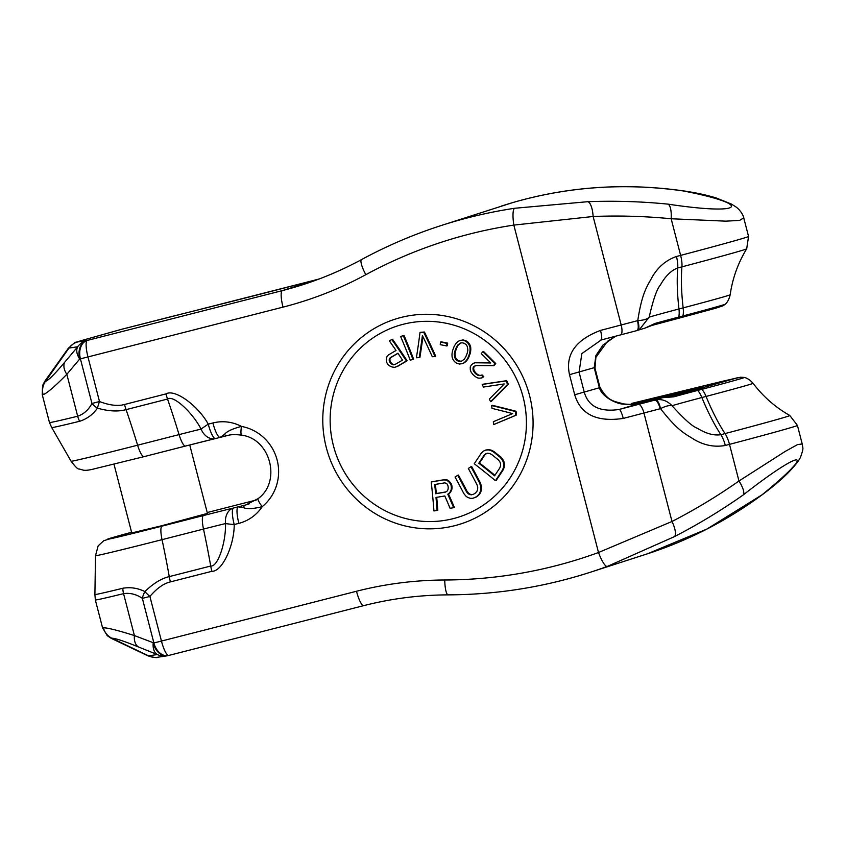<?xml version="1.0" encoding="UTF-8"?>
<svg xmlns="http://www.w3.org/2000/svg" width="845" height="845" viewBox="0 0 845 845"><rect width="100%" height="100%" fill="white"/><g stroke="black" fill="none" stroke-linecap="round" stroke-linejoin="round"><path stroke-width="1.27" d="M797.426 425.415A105.276 1.415 165.5 0 1 729.499 444.364A15.949 5.271 -104.8 0 0 725.042 433.591A100.397 1.352 165.5 0 0 789.811 415.508L797.426 425.415L802.222 443.995L797.617 444.554L785.301 451.367L738.974 480.995C717.722 495.92 695.403 509.408 671.997 521.481L598.503 552.514L513.834 225.097A475.344 463.715 -107.9 0 0 365.79 274.699A379.637 370.353 72.1 0 1 283.012 307.126L87.964 356.939L99.499 401.555A15.949 2.746 111.2 0 0 97.439 408.167C92.992 414.494 87.067 418.856 79.673 421.275A97.957 1.31 165.5 0 1 51.725 427.549L71.086 461.212A87.658 1.172 -14.5 0 0 137.608 445.199L179.066 434.605A43.148 0.581 165.5 0 1 201.089 429.091C192.142 412.043 173.214 394.689 167.542 399.051L126.074 409.635C118.237 411.8 108.688 411.314 97.439 408.167A15.949 9.38 31.3 0 1 91.947 403.445L99.499 401.555C109.628 405.368 117.973 406.339 124.532 404.48A15.949 3.496 75.7 0 0 126.074 409.635A255.222 56.002 75.7 0 1 137.608 445.199A15.949 3.496 -104.3 0 0 144.062 456.638L92.285 469.345C88.376 470.253 85.429 470.528 83.433 470.179L79.071 468.954C78.036 469.45 75.374 466.873 71.086 461.212M762.01 494.843A15.949 8.207 53.5 0 0 762.528 494.515C726.985 520.7 688.569 540.483 647.27 553.855L706.916 529.054L762.01 494.843C817.633 449.466 804.493 447.005 743.262 494.916A15.949 4.901 -125.1 0 0 738.974 480.995L729.499 444.364L725.316 445.463C714.511 447.406 704.033 445.368 693.893 439.337C685.855 434.076 678.26 431.552 660.547 408.631A9.57 3.158 -101.7 0 0 655.572 399.917L638.461 404.406A133.996 1.796 165.5 0 1 619.163 409.466C600.024 412.286 588.395 406.529 584.265 392.207L579.078 372.127L581.846 353.601L601.186 339.986A9.57 1.732 75.4 0 0 601.207 339.975A133.996 1.796 -14.5 0 0 620.484 334.916A9.57 3.158 75.2 0 0 620.526 334.905L636.771 330.627A9.57 3.158 75.2 0 1 636.729 330.638L637.616 330.374A9.57 3.148 72.1 0 1 637.595 330.384L639.316 329.73L649.15 317.181A47.373 0.634 165.5 0 1 678.968 308.974A119.631 39.514 75.2 0 1 677.743 267.95C671.131 270.453 665.342 276.146 660.367 285.05C656.924 288.895 653.185 299.605 649.15 317.181C647.376 319.146 643.573 320.287 637.774 320.593A9.57 3.148 72.1 0 1 637.616 330.374L639.306 329.73M743.262 494.916C721.398 510.317 698.424 524.238 674.342 536.67L607.291 566.435A491.304 479.284 72.1 0 1 590.697 572.139L647.27 553.855M655.572 399.917C661.709 398.766 667.212 400.71 672.06 405.748A47.373 0.634 165.5 0 1 701.878 397.541L706.05 396.432A119.631 39.514 -104.8 0 0 725.042 433.591L720.869 434.689C713.888 435.766 706.061 433.633 697.41 428.299C692.541 426.619 684.091 419.109 672.06 405.748C669.589 405.072 665.754 406.033 660.547 408.631L643.943 412.994A143.565 1.922 165.5 0 1 623.272 418.423A9.57 1.732 -104.6 0 0 619.163 409.466L639.538 403.456A9.57 5.165 -104 0 1 639.612 403.435A9.57 5.165 -104 0 1 639.697 403.414M623.272 418.423C596.76 422.289 580.578 414.409 574.706 394.763L569.509 374.684C565.136 354.699 575.466 339.933 600.51 330.406A143.565 1.922 -14.5 0 0 621.181 324.976L593.127 216.489L513.834 225.097A15.949 3.464 81.4 0 1 514.668 208.271A491.304 479.284 -107.9 0 0 440.657 225.7L512.64 202.61C568.326 186.523 625.258 182.647 683.425 190.97C754.353 204.765 744.688 215.76 668.057 204.141A15.949 5.038 95.6 0 1 671.152 218.76C645.39 216.225 619.385 215.464 593.127 216.489A15.949 5.197 87.8 0 0 587.708 201.701L514.668 208.271M600.51 330.406A9.57 1.732 75.4 0 1 601.207 339.975L620.526 334.905A9.57 3.158 75.2 0 0 621.181 324.976L637.426 320.699A9.57 3.158 75.2 0 1 636.771 330.627L637.616 330.374M748.554 236.442L743.748 217.873L739.65 220.408L725.76 221.158L671.152 218.76L680.626 255.391A15.949 5.271 75.2 0 1 681.926 266.851A100.397 1.352 165.5 0 0 746.695 248.8L748.554 236.442A105.276 1.415 165.5 0 1 680.626 255.391L676.444 256.489C666.071 260.123 657.928 267.073 652.002 277.34C647.534 285.906 642.137 291.852 637.774 320.593L637.426 320.699M654.886 323.477A54.397 0.729 165.5 0 1 678.672 317.076A9.57 3.158 75.2 0 1 677.521 318.554L651.812 325.462A9.57 7.499 74.5 0 0 654.886 323.477L645.052 328.103L638.598 330.025M668.057 204.141C641.535 201.49 614.748 200.677 587.708 201.701M361.406 259.668A363.688 354.794 72.1 0 1 303.175 284.585A363.688 354.794 72.1 0 1 282.357 290.606L87.31 340.419L77.877 341.898A51.619 0.697 165.5 0 1 85.26 339.51L122.007 329.201L189.195 312.154A210.553 2.831 -14.5 0 0 314.615 280.17A15.949 1.194 -104.6 0 0 314.583 280.181A15.949 1.194 -104.6 0 0 314.593 280.181L319.325 278.924M212.898 422.975A15.949 3.496 75.7 0 0 220.186 437.351A15.949 3.496 75.7 0 0 220.228 437.34L224.379 434.488C226.745 431.425 232.449 428.742 241.469 426.419A41.468 40.454 -107.9 0 0 212.898 422.975L208.261 424.158C198.438 406.118 174.968 388.51 165.99 393.897L124.532 404.48M224.379 434.488A9.57 5.154 76 0 0 227.696 435.481C230.907 434.467 235.586 434.362 241.733 435.186A9.57 1.859 100.5 0 1 241.469 426.419A45.461 44.352 72.1 0 1 277.139 460.071A45.461 44.352 72.1 0 1 262.225 506.641A41.468 40.454 72.1 0 1 238.86 523.351L234.213 524.534C234.361 545.046 222.351 571.727 211.873 571.304L170.405 581.899C163.761 583.409 156.927 588.257 149.903 596.454A15.949 2.989 -139.9 0 1 144.886 591.595C137.883 588.088 130.542 586.969 122.852 588.247A97.957 1.31 165.5 0 1 94.904 594.51L95.348 599.971L102.572 627.877A98.897 1.331 -14.5 0 0 103.396 627.846C106.892 627.592 117.223 630.169 134.408 635.567A15.949 9.95 111.9 0 0 138.517 646.985L157.307 654.548L148.572 655.857A61.875 0.834 165.5 0 1 148.065 655.9L111.16 638.302A93.203 1.246 -14.5 0 0 111.92 638.25C114.867 638.091 123.729 640.996 138.517 646.985M243.275 507.57L238.195 506.831L245.747 504.951A9.57 5.154 -104 0 0 243.275 507.57C246.846 509.239 253.162 508.922 262.225 506.641A9.57 1.965 -129.2 0 1 258.179 498.582L245.747 504.951L249.486 503.747M238.86 523.351A15.949 3.496 -104.3 0 1 238.195 506.831L233.558 508.014A15.949 11.893 76.4 0 0 225.52 523.562C225.953 542.807 217.809 567.122 210.722 566.023L169.254 576.617C161.342 578.476 153.209 583.472 144.886 591.595A15.949 9.137 -59.5 0 0 142.351 598.344L149.903 596.454L161.448 641.07L153.885 642.961L142.351 598.344C136.32 594.267 130.056 592.694 123.56 593.644A15.949 11.291 -103.7 0 1 122.852 588.247M162.082 526.118A15.949 3.496 75.7 0 0 162.039 539.659A87.658 1.172 -14.5 0 1 95.506 555.683L98.147 545.87L103.745 540.705L131.588 532.265A71.994 0.961 -14.5 0 0 109.554 538.962A71.994 0.961 -14.5 0 0 162.082 526.118L203.55 515.524A58.801 0.792 165.5 0 1 233.558 508.014A15.949 3.496 75.7 0 0 234.213 524.534A15.949 1.32 -176.4 0 1 225.52 523.562A43.148 0.581 165.5 0 0 203.497 529.076A255.222 56.002 -104.3 0 1 210.722 566.023A15.949 3.496 -104.3 0 0 211.873 571.304M631.458 403.456A9.57 5.165 76 0 0 631.373 403.477L737.495 377.778L700.03 388.489A9.57 3.158 -104.8 0 1 701.825 389.323A15.949 5.271 75.2 0 1 706.05 396.432A72.892 0.982 -14.5 0 0 753.085 383.313C747.635 377.24 743.251 377.345 744.297 377.451A65.878 0.887 165.5 0 1 701.825 389.323L697.643 390.422A54.397 0.729 -14.5 0 0 673.845 396.823L662.66 397.689L639.538 403.456C637.109 404.428 631.87 404.66 623.811 404.153C618.244 404.364 602.432 397.9 599.38 387.749L594.193 367.67L595.947 355.439L602.971 345.098L615.646 336.194M113.99 464.201L131.767 532.952L161.427 525.812L207.437 513.39L189.745 444.977M673.845 396.823A9.57 7.499 -105.5 0 0 670.032 396.537L662.744 397.668A9.57 5.165 -104 0 1 662.86 397.646M658.35 398.766L702.607 386.767L630.486 404.438M645.052 328.103L651.812 325.462A9.57 7.499 74.5 0 1 651.653 325.505M246.096 502.606A15.949 3.496 -104.3 0 1 246.148 502.595L207.215 512.535L246.096 502.606A210.553 2.831 165.5 0 0 256.204 500.082L246.222 502.574A15.949 8.049 75.9 0 0 246.096 502.606M167.711 655.688A15.949 15.823 -98.5 0 1 166.454 655.931L166.454 655.931A15.949 15.823 -98.5 0 1 157.307 654.548A15.949 9.95 111.9 0 1 153.188 643.129A15.949 11.291 -103.7 0 0 167.87 655.657L167.87 655.657A15.949 11.291 -103.7 0 0 168.081 655.604M220.133 437.361L215.591 438.523A15.949 3.496 -104.3 0 1 215.549 438.534A15.949 3.496 -104.3 0 1 208.261 424.158A15.949 0.908 147.4 0 0 201.089 429.091A15.949 11.893 -103.6 0 0 215.359 438.587L215.359 438.587A15.949 15.949 0 0 0 215.549 438.534A15.949 11.893 -103.6 0 1 215.359 438.587L185.53 446.044A15.949 3.496 -104.3 0 1 179.066 434.605A255.222 56.002 75.7 0 0 167.542 399.051A15.949 3.496 75.7 0 1 165.99 393.897M220.334 437.319L227.696 435.481A9.57 5.154 76 0 0 227.78 435.46L215.549 438.534M189.195 312.154A15.949 8.608 -104 0 1 189.333 312.122L169.877 316.97A15.949 8.608 -104 0 0 169.739 317.012A15.949 3.496 -104.3 0 1 169.782 316.991L122.06 329.18A15.949 3.496 -104.3 0 0 122.007 329.201A15.949 5.376 -104.8 0 0 121.933 329.212L121.015 329.465A15.949 15.949 0 0 0 120.761 329.529A15.949 13.425 -105.7 0 1 121.088 329.444A15.949 5.376 -104.8 0 0 121.015 329.465L121.015 329.465A15.949 5.376 -104.8 0 0 120.962 329.476M85.26 339.51A15.949 13.425 -105.7 0 0 84.944 339.595L120.761 329.529A15.949 13.425 -105.7 0 0 120.444 329.624M44.711 381.37L42.567 385.584L42.25 394.647A98.897 1.331 -14.5 0 0 43.074 394.604C46.412 393.728 54.333 386.968 66.84 374.303L79.715 358.998A15.949 11.291 76.3 0 1 86.612 340.588A15.949 15.823 81.5 0 0 77.708 346.767L68.973 348.077A61.875 0.834 165.5 0 1 68.456 348.087L44.711 381.37A93.203 1.246 -14.5 0 0 45.482 381.359L68.973 348.077A15.949 15.823 81.5 0 1 77.877 341.898M574.706 394.763L599.38 387.749A9.57 2.155 -19.5 0 0 599.781 386.735L595.007 368.262L595.883 357.35L607.513 341.317L615.773 336.162M569.509 374.684L594.193 367.67A9.57 1.901 -9.6 0 1 595.007 368.262M674.342 536.67A15.949 5.112 -117.3 0 0 671.997 521.481L643.943 412.994A9.57 3.158 -104.8 0 0 638.461 404.406M453.638 507.697L454.367 507.454A222.467 48.059 61.1 0 0 448.515 493.998A212.676 16.953 141.3 0 0 450.459 492.434A218.295 35.796 114.6 0 0 451.758 489.709A221.432 44.236 97.3 0 0 452.096 487.787A223.112 48.535 80.6 0 0 451.843 485.326A223.112 48.566 63.8 0 0 451.135 483.562A221.496 44.077 46.4 0 0 449.329 481.365A219.108 36.198 30.1 0 0 447.068 479.854A215.517 17.058 2.7 0 0 444.417 479.675A214.936 6.823 -9.8 0 0 431.932 481.745L431.235 481.967A219.89 47.838 -99.4 0 1 433.939 510.95A201.184 6.39 170.2 0 1 437.076 510.433A220.017 47.859 80.6 0 0 435.988 497.441A206.412 6.559 170.2 0 1 444.819 495.973A218.992 47.373 -118.4 0 1 450.047 508.289A201.184 6.39 170.2 0 1 453.638 507.697A219.267 47.362 61.1 0 0 447.808 494.23A209.317 16.689 141.3 0 0 449.751 492.656A215.021 35.258 114.6 0 0 451.061 489.942A218.211 43.591 97.3 0 0 451.388 488.009A219.911 47.838 80.6 0 0 451.135 485.548A219.911 47.869 63.8 0 0 450.438 483.794A218.274 43.433 46.4 0 0 448.632 481.587A215.855 35.659 30.1 0 0 446.371 480.087A212.211 16.794 2.7 0 0 443.731 479.897A211.62 6.728 -9.8 0 0 431.235 481.967M437.076 510.433L437.805 510.2A223.207 48.556 80.6 0 0 436.707 497.325M472.746 498.296L473.475 498.064A205.525 1.426 160.3 0 0 475.957 497.166A204.67 11.334 147.8 0 0 477.731 496.026A205.525 20.776 135.3 0 0 479.664 494.071A208.873 31.994 118.6 0 0 480.879 491.864A214.45 42.081 99.5 0 0 481.544 488.59A219.394 47.616 81.5 0 0 481.333 485.886A222.098 48.672 67.4 0 0 480.393 482.939A223.112 47.468 57.1 0 0 471.637 466.514L470.95 466.736A211.62 11.724 -32.2 0 1 468.32 468.436A220.038 46.813 -122.9 0 1 477.055 484.882A218.876 48.081 -110.1 0 1 477.71 487.29A215.126 45.503 -91.7 0 1 477.647 489.466A208.778 36.018 -68.9 0 1 476.876 491.378A204.004 22.709 -47.7 0 1 475.386 493.057A202.779 11.228 -32.2 0 1 473.612 494.198A204.004 0.972 -16.7 0 0 471.573 494.811A208.778 17.576 4.1 0 0 469.693 494.6A215.126 33.43 26.4 0 0 467.993 493.575A218.876 42.873 44.5 0 0 466.451 491.727A220.038 46.813 57.1 0 0 457.715 475.291A211.62 11.724 -32.2 0 1 455.032 477.013A219.911 46.792 -122.9 0 1 463.768 493.448A218.887 43.76 -133 0 1 465.584 495.825A216.14 37.254 -147 0 1 467.57 497.388A211.134 25.973 -164.5 0 1 470.433 498.37A205.451 11.672 176.7 0 1 472.746 498.296A202.05 1.394 160.3 0 0 475.228 497.399A201.184 11.143 147.8 0 0 477.002 496.258A202.05 20.428 135.3 0 0 478.935 494.304A205.451 31.466 118.6 0 0 480.15 492.096A211.134 41.426 99.5 0 0 480.826 488.822A216.14 46.908 81.5 0 0 480.615 486.118A218.887 47.964 67.4 0 0 479.675 483.171A219.911 46.792 57.1 0 0 470.95 466.736M473.665 494.167A207.437 0.993 -16.7 0 0 472.292 494.578A212.137 17.861 4.1 0 0 470.422 494.367A218.39 33.937 26.4 0 0 468.711 493.343A222.087 43.496 44.5 0 0 467.158 491.494A223.228 47.489 57.1 0 0 458.412 475.07L457.715 475.291M495.445 480.678L496.173 480.446A204.67 27.705 124.8 0 0 503.229 469.799A205.419 34.994 112 0 0 504.243 467.232A208.673 42.408 95 0 0 504.507 464.739A214.218 47.014 75.6 0 0 503.884 461.518A219.204 46.718 57.5 0 0 502.68 459.194A221.981 43.084 43.5 0 0 500.726 456.944A223.059 38.648 33.4 0 0 493.955 451.547A223.312 32.849 23.4 0 0 491.389 450.195A222.605 23.142 9.7 0 0 488.98 449.646A220.387 8.925 -7.6 0 0 486.002 449.973L485.305 450.205A214.176 6.897 -26.1 0 1 483.224 451.251A212.179 19.868 -42.6 0 1 481.312 453.11A211.62 28.645 -55.2 0 1 474.256 463.747A219.869 38.088 -146.6 0 1 495.445 480.678A201.184 27.23 124.8 0 0 502.5 470.031A201.955 34.402 112 0 0 503.514 467.465A205.25 41.711 95 0 0 503.778 464.972A210.891 46.285 75.6 0 0 503.166 461.75A215.95 46.021 57.5 0 0 501.962 459.426A218.77 42.461 43.5 0 0 500.008 457.177A219.869 38.088 33.4 0 0 493.248 451.769A220.122 32.385 23.4 0 0 490.691 450.417A219.404 22.815 9.7 0 0 488.283 449.867A217.154 8.788 -7.6 0 0 485.305 450.205M493.607 424.56L494.304 424.327A221.622 3.644 157.9 0 0 516.443 415.075A204.67 43.951 84.8 0 0 516.052 411.272A221.622 23.702 10.6 0 0 492.371 405.315L491.674 405.537A210.68 45.239 -95.2 0 1 491.98 408.378A218.728 23.428 -169.4 0 1 512.651 413.606A218.728 3.644 -22.2 0 1 493.343 421.697A210.68 45.239 -95.2 0 1 493.607 424.56A218.401 3.591 157.9 0 0 515.714 415.317A201.184 43.201 84.8 0 0 515.323 411.504A218.401 23.354 10.6 0 0 491.674 405.537M445.505 492.107A207.733 6.602 -9.8 0 0 435.64 493.744A220.017 47.859 80.6 0 0 434.71 484.512A210.722 6.697 170.2 0 1 444.576 482.875A212.232 22.646 -169.5 0 1 446.192 483.234A216.669 39.916 -141.6 0 1 447.354 484.301A219.753 47.838 -116.2 0 1 448.051 486.055A220.038 47.869 -99.4 0 1 448.241 487.903A218.623 43.676 -82.7 0 1 447.913 489.836A214.049 30.441 -57.5 0 1 446.994 491.23A208.947 9.876 -30 0 1 445.505 492.107M478.798 463.229A210.532 28.498 124.8 0 0 484.069 455.254A211.43 17.534 140.4 0 0 485.695 453.839A214.567 0.729 161.2 0 0 487.47 453.226A218.295 17.639 -176.8 0 1 489.424 453.427A219.985 30.811 -159 0 1 491.526 454.42A219.996 38.109 -146.6 0 1 498.286 459.817A218.76 43.38 -134 0 1 499.786 461.708A214.926 46.845 -115.7 0 1 500.546 463.673A208.557 44.31 -92.7 0 1 500.567 465.722A203.877 36.187 -71.1 0 1 499.849 467.855A202.779 27.441 -55.2 0 1 494.568 475.83A219.996 38.109 33.4 0 0 478.798 463.229L479.495 463.007A213.869 28.941 124.8 0 0 484.766 455.022A214.757 17.808 140.4 0 0 486.393 453.617A217.841 0.75 161.2 0 0 487.502 453.237M443.731 479.897L444.417 479.675M446.371 480.087L447.068 479.854M448.632 481.587L449.329 481.365M450.438 483.794L451.135 483.562M451.135 485.548L451.843 485.326M451.388 488.009L452.096 487.787M451.061 489.942L451.758 489.709M449.751 492.656L450.459 492.434M447.808 494.23L448.515 493.998M435.64 493.744L436.347 493.512A223.207 48.556 80.6 0 0 435.418 484.396M445.78 491.948A211.102 6.707 -9.8 0 0 436.347 493.512M494.927 475.302A223.186 38.669 33.4 0 0 479.495 463.007M461.814 360.995A217.165 4.985 -12.1 0 0 460.705 361.227A213.69 23.713 11.8 0 0 458.402 360.667A213.69 38.902 37.3 0 0 456.458 359.157A217.165 47.045 62.1 0 0 455.55 357.583A221.126 47.426 85.1 0 0 454.959 353.907A223.27 40.328 107.5 0 0 455.624 350.844A223.228 35.828 115.9 0 0 456.891 347.517A222.626 30.494 124.2 0 0 458.391 344.876A218.454 13.604 146 0 0 460.557 343.302M395.122 364.427A214.788 7.066 -9.5 0 0 394.034 364.607A219.531 28.709 17.9 0 0 392.619 364.163A222.879 43.063 43 0 0 391.288 363.023A223.238 47.985 59.7 0 0 390.369 361.649A221.812 48.63 76.4 0 0 389.851 360.033A217.081 41.627 102 0 0 390.041 358.639A211.757 25.244 129.9 0 0 390.95 357.477A210.468 9.707 150.3 0 0 397.984 353.358M490.575 401.671L491.272 401.449A221.622 20.534 137.7 0 0 508.341 384.137A204.67 44.531 63.7 0 0 506.662 380.694A221.622 7.182 -9.6 0 0 482.907 384.243L482.21 384.475A210.68 45.841 -116.3 0 1 483.488 387.042A218.728 7.13 170.4 0 1 504.222 383.957A218.728 20.301 -42.3 0 1 489.339 399.083A210.68 45.841 -116.3 0 1 490.575 401.671A218.401 20.227 137.7 0 0 507.613 384.369A201.184 43.771 63.7 0 0 505.933 380.926A218.401 7.077 -9.6 0 0 482.21 384.475M493.427 365.663L494.156 365.431A223.154 23.026 134.7 0 0 495.751 363.572A204.67 39.736 43.5 0 0 483.562 351.52L482.833 351.763A219.964 22.688 -45.3 0 1 481.249 353.611A202.367 39.292 -136.5 0 1 490.755 362.98A212.37 13.689 -1.3 0 0 475.196 362.79A215.686 2.028 -15.5 0 0 473.527 363.244A218.855 12.907 -33.1 0 1 471.88 364.406A219.964 22.688 -45.3 0 1 471.214 365.156A220.027 31.36 -57.6 0 1 470.242 366.983A216.721 44.595 -86.8 0 1 470.285 369.825A213.436 46.908 -106.3 0 1 470.992 371.906A211.092 44.31 -125.6 0 1 472.693 374.282A210.68 40.898 -136.5 0 1 474.056 375.624A210.944 36.937 -145.8 0 1 476.749 377.599A213.384 25.17 -166.1 0 1 478.756 378.19A216.658 11.038 175.2 0 1 481.418 378.032A220.017 12.981 146.9 0 0 483.065 376.87A208.778 40.528 43.5 0 0 481.396 375.191A218.021 2.049 -15.5 0 0 479.738 375.645A214.028 19.815 6.5 0 0 478.069 375.381A210.416 35.036 30.6 0 0 476.041 374.082A209.835 40.74 43.5 0 0 474.689 372.751A210.416 44.637 56.5 0 0 473.327 370.701A214.028 46.454 81.4 0 0 472.968 368.948A218.021 40.835 104.3 0 0 473.274 367.152A220.049 22.699 134.7 0 0 473.929 366.413A217.514 3.507 158 0 0 475.915 365.579A213.225 13.425 178.3 0 1 493.427 365.663A219.964 22.688 134.7 0 0 495.012 363.815A201.184 39.06 43.5 0 0 482.833 351.763M490.501 362.727A215.676 13.9 -1.3 0 0 475.904 362.568A218.939 2.06 -15.5 0 0 474.235 363.023L473.527 363.244M481.418 378.032L482.115 377.799A223.207 13.161 146.9 0 0 483.773 376.638A212.137 41.183 43.5 0 0 482.094 374.958A221.242 2.081 -15.5 0 0 480.435 375.412A217.302 20.122 6.5 0 0 478.766 375.159A213.753 35.585 30.6 0 0 476.749 373.86A213.183 41.384 43.5 0 0 475.397 372.518A213.753 45.345 56.5 0 0 474.024 370.469A217.302 47.172 81.4 0 0 473.665 368.726A221.242 41.437 104.3 0 0 473.971 366.931A223.249 23.037 134.7 0 0 474.636 366.181A220.746 3.56 158 0 0 476.073 365.579M462.173 363.646L462.87 363.413A219.763 4.637 156.7 0 0 464.697 362.611A222.319 19.192 139.5 0 0 466.292 361.111A222.974 24.896 132.2 0 0 467.264 359.896A223.27 29.469 125.9 0 0 468.595 357.72A223.154 35.817 115.9 0 0 470.232 353.442A222.214 40.919 105.8 0 0 470.697 350.865A221.179 43.422 99.4 0 0 470.813 349.238A219.594 45.556 91.9 0 0 470.676 346.925A214.662 47.172 73.8 0 0 469.936 344.887A210.342 45.123 59.1 0 0 468.341 342.436A205.346 36.441 35.2 0 0 465.965 340.725A205.346 24.188 13.8 0 0 463.24 339.954A210.342 7.119 -9.3 0 0 460.588 340.345L459.86 340.577A211.345 4.457 -23.3 0 1 458.053 341.38A216.352 18.674 -40.5 0 1 456.49 342.869A217.957 24.336 -47.8 0 1 455.539 344.084A219.003 28.91 -54.1 0 1 454.219 346.249A219.964 35.31 -64.1 0 1 452.593 350.527A220.08 40.528 -74.2 0 1 452.107 353.104A219.785 43.158 -80.6 0 1 451.99 354.742A219.108 45.461 -88.1 0 1 452.107 357.055A216.521 47.584 -106.2 0 1 452.825 359.104A213.996 45.905 -120.9 0 1 454.399 361.565A211.007 37.444 -144.8 0 1 456.765 363.276A211.007 24.854 -166.2 0 1 459.5 364.037A213.996 7.246 170.7 0 1 462.173 363.646A216.521 4.574 156.7 0 0 464 362.832A219.108 18.907 139.5 0 0 465.584 361.343A219.785 24.537 132.2 0 0 466.556 360.118A220.08 29.047 125.9 0 0 467.887 357.953A219.964 35.31 115.9 0 0 469.514 353.675A219.003 40.328 105.8 0 0 469.978 351.097A217.957 42.799 99.4 0 0 470.095 349.471A216.352 44.88 91.9 0 0 469.947 347.158A211.345 46.443 73.8 0 0 469.207 345.119A206.951 44.394 59.1 0 0 467.612 342.669A201.87 35.817 35.2 0 0 465.236 340.957A201.87 23.776 13.8 0 0 462.511 340.197A206.951 7.003 -9.3 0 0 459.86 340.577M446.688 345.943L447.406 345.711A223.281 43.137 101.2 0 0 447.66 343.123A208.462 21.875 10 0 0 441.206 341.845L440.498 342.077A220.112 42.525 -78.8 0 1 440.245 344.665A206.074 21.621 -170 0 1 446.688 345.943A220.091 42.525 101.2 0 0 446.942 343.355A205.039 21.516 10 0 0 440.498 342.077M435.069 356.569L435.766 356.347A221.622 48.661 69.2 0 0 424.454 332.032A204.67 10.795 -4.4 0 0 420.725 332.275L419.997 332.507A218.401 41.331 -76.7 0 1 416.405 357.773A210.68 11.112 175.6 0 1 419.226 357.583A218.728 41.373 103.3 0 0 422.405 335.528A218.728 48.028 -110.8 0 1 432.291 356.738A210.68 11.112 175.6 0 1 435.069 356.569A218.401 47.954 69.2 0 0 423.725 332.265A201.184 10.615 -4.4 0 0 419.997 332.507M419.226 357.583L419.923 357.361A221.939 41.986 103.3 0 0 422.944 336.659M410.934 359.981L412.74 359.421M412.92 359.378L413.617 359.146A223.312 49.094 72.7 0 0 404.037 335.423L400.636 336.49A220.122 48.387 -107.3 0 1 410.237 360.213L412.92 359.378A220.122 48.387 72.7 0 0 403.308 335.655M395.154 367.142A214.641 0.549 162.7 0 1 396.738 366.645M396.78 366.645L397.477 366.424A214.007 9.876 150.3 0 0 407.132 360.773A223.143 47.964 59.7 0 0 392.524 339.267L391.795 339.5A201.184 9.284 -29.7 0 1 389.397 340.905A220.049 47.299 -120.3 0 1 396.03 350.485A205.874 9.496 -29.7 0 1 388.784 354.72A206.381 19.108 -42.3 0 1 387.063 356.368A211.165 36.842 -69.7 0 1 386.376 358.681A214.926 44.014 -86.1 0 1 386.397 361.227A218.242 47.848 -103.6 0 1 386.915 362.843A219.953 47.278 -120.3 0 1 388.14 364.67A219.848 42.482 -137 0 1 389.471 365.811A217.989 33.547 -154.2 0 1 391.911 366.941A215.317 22.435 -170.2 0 1 394.457 367.364A211.324 0.549 162.7 0 1 396.78 366.645A210.68 9.717 150.3 0 0 406.424 360.995A219.953 47.278 59.7 0 0 391.795 339.5M484.069 455.254L484.766 455.022M485.695 453.839L486.393 453.617M465.965 356.442A220.08 30.145 -55.8 0 1 464.444 359.083A217.904 13.573 -34 0 1 461.655 361.111A213.891 4.912 -12.1 0 0 460.007 361.449A210.352 23.343 11.8 0 0 457.705 360.889A210.352 38.289 37.3 0 0 455.761 359.389A213.891 46.338 62.1 0 0 454.853 357.815A217.904 46.739 85.1 0 0 454.251 354.129A220.08 39.757 107.5 0 0 454.916 351.076A220.038 35.321 115.9 0 0 456.184 347.749A219.425 30.061 124.2 0 0 457.673 345.109A215.19 13.404 146 0 0 460.44 343.091A208.673 4.795 167.9 0 1 462.067 342.764A203.275 22.561 -168.2 0 1 464.37 343.323A203.275 37 -142.7 0 1 466.324 344.823A208.673 45.207 -117.9 0 1 467.243 346.387A215.19 46.158 -94.9 0 1 467.876 350.062A219.425 39.641 -72.5 0 1 467.232 353.115A220.038 35.321 -64.1 0 1 465.965 356.442M390.242 357.71A207.078 9.559 150.3 0 0 397.889 353.231A220.049 47.299 -120.3 0 1 402.505 360.107A209.835 9.686 -29.7 0 1 394.858 364.586A211.472 6.961 -9.5 0 0 393.337 364.839A216.288 28.286 17.9 0 0 391.911 364.385A219.689 42.451 43 0 0 390.591 363.244A220.049 47.299 59.7 0 0 389.661 361.871A218.601 47.922 76.4 0 0 389.144 360.266A213.796 41.004 102 0 0 389.334 358.871A208.388 24.843 129.9 0 0 390.242 357.71L390.95 357.477M505.933 380.926L506.662 380.694M507.613 384.369L508.341 384.137M495.012 363.815L495.751 363.572M475.196 362.79L475.904 362.568M483.065 376.87L483.773 376.638M481.396 375.191L482.094 374.958M479.738 375.645L480.435 375.412M478.069 375.381L478.766 375.159M476.041 374.082L476.749 373.86M474.689 372.751L475.397 372.518M473.327 370.701L474.024 370.469M472.968 368.948L473.665 368.726M473.274 367.152L473.971 366.931M473.929 366.413L474.636 366.181M469.947 347.158L470.676 346.925M470.095 349.471L470.813 349.238M469.207 345.119L469.936 344.887M467.612 342.669L468.341 342.436M465.236 340.957L465.965 340.725M462.511 340.197L463.24 339.954M464 362.832L464.697 362.611M465.584 361.343L466.292 361.111M466.556 360.118L467.264 359.896M467.887 357.953L468.595 357.72M469.514 353.675L470.232 353.442M469.978 351.097L470.697 350.865M446.942 343.355L447.66 343.123M423.725 332.265L424.454 332.032M457.673 345.109L458.391 344.876M456.184 347.749L456.891 347.517M454.916 351.076L455.624 350.844M454.251 354.129L454.959 353.907M454.853 357.815L455.55 357.583M455.761 359.389L456.458 359.157M457.705 360.889L458.402 360.667M460.007 361.449L460.705 361.227M406.424 360.995L407.132 360.773M393.337 364.839L394.034 364.607M391.911 364.385L392.619 364.163M390.591 363.244L391.288 363.023M389.661 361.871L390.369 361.649M389.144 360.266L389.851 360.033M389.334 358.871L390.041 358.639M479.675 483.171L480.393 482.939M471.573 494.811L472.292 494.578M469.693 494.6L470.422 494.367M467.993 493.575L468.711 493.343M466.451 491.727L467.158 491.494M475.228 497.399L475.957 497.166M477.002 496.258L477.731 496.026M478.935 494.304L479.664 494.071M480.15 492.096L480.879 491.864M480.826 488.822L481.544 488.59M480.615 486.118L481.333 485.886M502.5 470.031L503.229 469.799M503.514 467.465L504.243 467.232M503.778 464.972L504.507 464.739M503.166 461.75L503.884 461.518M501.962 459.426L502.68 459.194M500.008 457.177L500.726 456.944M493.248 451.769L493.955 451.547M490.691 450.417L491.389 450.195M488.283 449.867L488.98 449.646M515.323 411.504L516.052 411.272M515.714 415.317L516.443 415.075M762.528 494.515L762.528 494.515C772.848 486.826 781.266 479.696 787.815 473.126C797.606 463.123 799.666 458.983 800.479 457.282C802.539 451.631 803.299 448.368 802.75 447.491L802.222 443.995M725.316 445.463A15.949 5.271 -104.8 0 0 720.869 434.689A119.631 39.514 -104.8 0 1 701.878 397.541A15.949 5.271 75.2 0 0 697.643 390.422A9.57 3.158 -104.8 0 0 695.847 389.598A59.023 0.792 -14.5 0 0 670.032 396.537L669.356 396.696M660.188 408.716A9.57 3.158 -104.8 0 0 654.706 400.118A62.118 0.834 165.5 0 1 662.66 397.689A9.57 5.165 -104 0 1 662.744 397.668L639.612 403.435C636.264 404.501 631.025 404.67 623.906 403.952C614.579 401.291 607.418 401.597 599.781 386.735M620.579 334.895L636.729 330.638M651.97 325.42A59.023 0.792 165.5 0 1 677.479 318.565A9.57 3.158 75.2 0 0 677.521 318.554L681.693 317.445A9.57 3.158 75.2 0 0 682.855 315.977L678.672 317.076A15.949 5.271 -104.8 0 0 678.968 308.974L683.151 307.876A72.892 0.982 -14.5 0 0 730.186 294.757C728.358 302.711 724.471 304.76 725.348 304.147A65.878 0.887 -14.5 0 1 682.855 315.977A15.949 5.271 -104.8 0 0 683.151 307.876A119.631 39.514 75.2 0 1 681.926 266.851L677.743 267.95A15.949 5.271 75.2 0 0 676.444 256.489M683.425 190.97A15.949 8.07 -81.7 0 1 684.26 191.002L684.26 191.002C625.564 182.594 568.379 186.449 512.693 202.589L501.286 206.095M319.336 278.913L282.357 290.606A15.949 3.496 75.7 0 0 283.012 307.126M361.649 259.542A15.949 3.454 61.5 0 0 361.523 259.595A15.949 3.454 61.5 0 0 365.79 274.699M607.291 566.435A15.949 3.507 -110.1 0 1 598.503 552.514A475.344 463.715 72.1 0 1 444.745 579.997A379.637 370.353 -107.9 0 0 356.495 591.257L161.448 641.07A15.949 3.496 -104.3 0 0 168.725 655.445A15.949 3.496 -104.3 0 0 168.778 655.435L363.73 605.643M326.286 447.523A107.526 104.896 72.1 0 1 401.005 317.466A107.526 104.896 72.1 0 1 529.572 395.597A107.526 104.896 72.1 0 1 454.853 525.653A107.526 104.896 72.1 0 1 326.286 447.523M241.733 435.186C270.527 438.83 281.586 481.639 258.179 498.582L258.179 498.582A9.57 1.965 -129.2 0 1 258.179 498.571M170.405 581.899A15.949 3.496 -104.3 0 1 169.254 576.617A255.222 56.002 -104.3 0 0 162.039 539.659L203.497 529.076A15.949 3.496 75.7 0 1 203.55 515.524M168.704 655.445A15.949 11.291 -103.7 0 1 168.567 655.488L168.567 655.488A15.949 11.291 -103.7 0 1 153.885 642.961L134.408 635.567L123.56 593.644A98.897 1.331 165.5 0 1 95.348 599.971M363.825 605.611A15.949 3.496 -104.3 0 1 363.772 605.633A15.949 3.496 -104.3 0 1 356.495 591.257M723.447 381.053A9.57 6.95 76.3 0 0 723.309 381.084L631.373 403.477A9.57 5.165 76 0 0 631.289 403.498M744.297 377.451L740.579 377.219L723.309 381.084A9.57 6.95 76.3 0 0 723.172 381.116M700.03 388.489L695.847 389.598M677.563 318.533L681.651 317.456A9.57 3.158 75.2 0 0 681.693 317.445L715.419 308.298L722.919 305.827L725.348 304.147M215.126 438.639A58.801 0.792 165.5 0 0 185.573 446.033A15.949 3.496 -104.3 0 1 185.53 446.044L144.062 456.638A15.949 3.496 -104.3 0 0 144.115 456.627L185.488 446.054M103.396 627.846A15.949 15.823 81.5 0 0 111.92 638.25L148.572 655.857A15.949 15.823 -98.5 0 0 157.719 657.241C157.592 658.044 154.381 657.59 148.065 655.9M680.975 392.862A73.378 61.759 -105.7 0 0 681.197 391.784M87.31 340.419A15.949 3.496 75.7 0 0 87.964 356.939L80.412 358.829L91.947 403.445C88.619 409.814 83.866 414.071 77.677 416.226L66.84 374.303A15.949 10.151 -139.9 0 1 64.833 362.072L77.708 346.767A15.949 10.151 -139.9 0 0 79.715 358.998L80.412 358.829A15.949 11.291 76.3 0 1 87.31 340.419M68.456 348.087C79.441 338.919 70.283 344.813 84.944 339.595A15.949 13.425 -105.7 0 0 84.606 339.701M51.725 427.549L49.464 422.553A98.897 1.331 165.5 0 0 77.677 416.226A15.949 11.291 76.3 0 0 79.673 421.275M43.074 394.604A15.949 15.823 -98.5 0 1 45.482 381.359C48.271 380.567 54.714 374.145 64.833 362.072M157.719 657.241L166.454 655.931A15.949 15.949 0 0 0 167.87 655.657L168.567 655.488A15.949 15.949 0 0 0 168.725 655.445L363.772 605.633C391.425 598.577 419.542 594.996 448.146 594.869A15.949 3.348 -90.2 0 1 444.745 579.997M333.416 445.674A100.354 97.904 72.1 0 1 403.16 324.29A100.354 97.904 72.1 0 1 523.15 397.213A100.354 97.904 72.1 0 1 453.406 518.598A100.354 97.904 72.1 0 1 333.416 445.674M743.748 217.873C744.033 217.535 741.762 211.345 736.227 207.109L731.516 204.12L716.623 198.121C707.645 195.258 696.861 192.892 684.26 191.002M440.657 225.7C413.247 234.572 386.873 245.863 361.523 259.595C342.827 269.713 323.382 278.047 303.175 284.585M789.811 415.508C775.361 407.301 763.119 396.569 753.085 383.313M95.506 555.683L94.904 594.51M111.16 638.302L107.241 635.651L102.572 627.877M746.695 248.8C738.034 262.985 732.53 278.301 730.186 294.757M314.593 280.181L189.333 312.122M702.565 387.823L702.438 390.01M42.25 394.647L49.464 422.553M600.077 340.292L601.207 339.975M448.146 594.869C496.881 594.637 544.402 587.064 590.697 572.139"/></g></svg>
